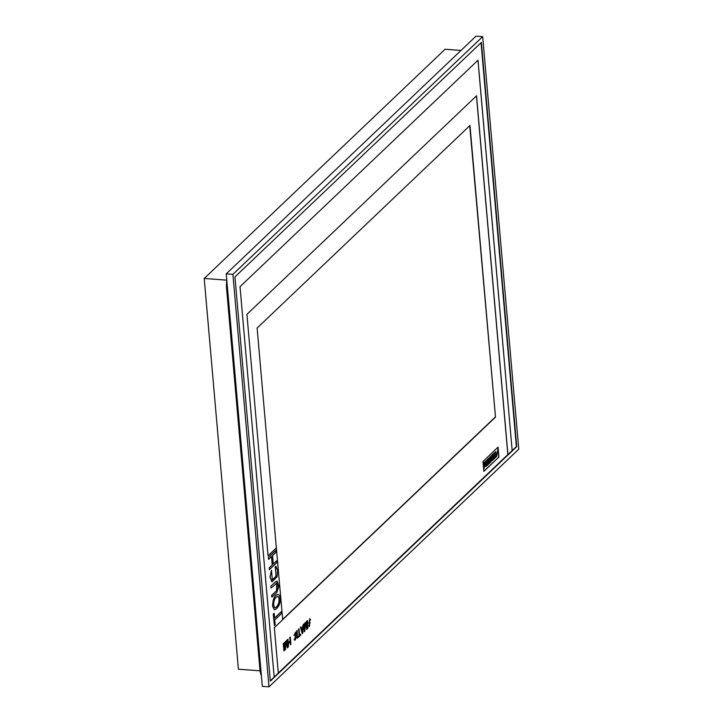 <?xml version="1.0" encoding="UTF-8"?>
<svg xmlns="http://www.w3.org/2000/svg" width="723" height="723" viewBox="0 0 723 723"><rect width="100%" height="100%" fill="white"/><g stroke="black" fill="none" stroke-linecap="round" stroke-linejoin="round"><path stroke-width="1.08" d="M496.421 455.363L496.665 456.367L497.74 449.923L496.665 456.367M497.74 449.923L496.584 455.382M493.484 459.457L493.402 458.527L494.351 457.623L494.243 456.412L493.411 457.207L494.062 454.315L493.086 455.246L492.842 454.297L494.586 452.797L495.047 457.975L493.321 459.448L494.098 456.547M493.086 455.246L492.842 454.297M493.005 454.306L494.586 452.797M493.411 457.207L493.917 454.46M261.392 675.662A14.026 5.386 -85.7 0 1 259.909 669.399L226.579 288.414A14.026 5.386 -85.7 0 1 226.814 280.515M487.736 459.159L487.98 460.108L488.947 459.177L489.064 460.443L488.061 461.229L488.296 462.069L489.137 461.274L489.236 462.485L488.124 463.371L488.368 464.32L489.959 462.81L489.498 457.641L487.736 459.159L487.98 460.108M488.802 459.322L488.902 460.434M489.064 460.443L488.061 461.229M488.224 461.238L488.296 462.069M488.983 461.41L489.082 462.467M489.236 462.485L488.124 463.371M488.287 463.389L488.368 464.32M489.498 457.641L487.898 459.168M487.284 465.35L487.989 464.69L487.537 459.512L487.392 463.226L486.335 460.65L485.476 461.31L485.928 466.48L486.543 466.064L486.263 462.874L487.284 465.35L486.299 463.353M485.639 461.319L486.091 466.498M487.537 459.512L486.94 459.909L487.194 462.729M486.335 460.65L485.476 461.31M494.93 452.318L495.544 457.496L496.195 456.873L495.743 451.703L494.93 452.318L495.544 457.496M495.743 451.703L495.092 452.327M492.309 460.578L493.077 459.846L492.625 454.677L492.48 458.382L491.604 455.589L491.215 455.951L490.908 459.945L490.61 456.584L489.842 457.153L490.293 462.331L491.224 461.608L491.468 457.975L492.309 460.578L491.441 458.382M490.004 457.171L490.456 462.34M492.625 454.677L492.029 455.065L492.264 457.677M491.604 455.589L491.053 455.942L490.818 458.96M490.61 456.584L489.842 457.153M469.742 125.712L495.499 417.135L469.986 125.477L257.117 328.052L276.349 547.917L268.052 555.815M495.499 417.135L282.702 619.638M476.457 95.888L507.844 454.604L278.31 673.032M498.915 457.026L483.832 471.378L482.973 461.5L498.048 447.148L498.915 457.026L483.814 471.17M270.294 680.795L274.18 677.099L240.018 286.688L478.011 60.208L512.173 450.628L516.376 446.624L481.039 42.729M460.994 50.447L445.088 49.254L204.22 278.463L238.409 669.209L260.072 670.827M476.023 36.15L226.236 273.845L232.905 274.342L482.684 36.647L476.023 36.15M232.905 274.342L268.992 686.85L262.322 686.353L226.236 273.845M234.957 276.9L270.321 681.129L516.728 446.651L481.364 42.422L234.957 276.9M268.992 686.85L518.78 449.155L482.684 36.647M204.22 278.463L226.787 280.144M477.966 60.253L512.173 450.628M512.119 450.619L507.844 454.604M276.349 547.917L282.711 619.71L274.342 627.681L278.319 673.104L274.171 677.053M276.43 547.926L268.061 555.888L246.923 314.315L476.538 95.816L507.926 454.613M495.228 417.117L282.684 619.385M497.849 447.338L498.698 457.017M483.976 467.203L484.229 468.206L485.124 461.762C484.121 461.916 483.633 463.063 483.678 465.205C484.871 465.892 484.979 466.552 483.976 467.203L484.229 468.206M485.287 461.78C484.283 461.925 483.795 463.072 483.841 465.214C485.034 465.901 485.133 466.57 484.139 467.212M290.284 637.026L290.203 640.84L288.441 642.53L287.754 639.43L288.405 646.814L288.522 643.47L290.294 641.789L290.547 644.771L290.926 644.41L290.284 637.026L289.796 637.379L290.095 640.84L288.432 642.422M288.134 639.069L287.646 639.421L288.405 646.814M290.194 641.879L290.547 644.771M276.014 583.416C278.039 580.985 278.762 589.091 276.647 590.673L271.731 595.345L271.893 597.162L276.81 592.48L278.933 586.181L277.117 581.102L275.743 581.59L270.827 586.272L271.098 588.097L276.819 583.109M275.852 581.599L270.827 586.272M270.935 586.281L271.098 588.097M276.647 590.673L271.622 595.336L271.893 597.162M276.764 583.109L276.538 590.664M277.063 581.102L275.743 581.59M287.248 639.918L287.383 646.082L285.983 641.12L285.106 648.251L284.22 642.801L284.862 650.185L285.431 649.643L285.802 642.141L287.329 647.835L287.899 647.293L287.248 639.918L286.76 640.271L287.221 645.531M285.983 641.12L285.377 641.59L285.043 647.501M284.6 642.44L284.112 642.792L284.862 650.185M285.784 642.476L287.329 647.835M307.049 620.967L307.537 620.614L307.799 628.35L307.049 620.967L307.537 620.614M307.799 628.35L307.158 620.976M271.595 570.266L270.104 576.981L271.965 581.898L277.054 576.755L277.632 570.32L275.942 566.308L275.246 566.796L276.114 576.394L272.336 579.891L271.486 570.257L269.995 576.972L271.911 581.898M275.246 566.796L275.4 568.603M275.888 566.308L275.138 566.787M275.635 568.531L276.005 576.385L272.282 579.882M306.651 621.455L306.778 627.627L305.386 622.657L304.88 623.136L304.5 629.787L303.615 624.338L304.266 631.721L304.835 631.179L305.205 623.678L306.724 629.371L307.293 628.838L306.651 621.455L306.163 621.807L306.624 627.067M305.386 622.657L304.772 623.127L304.437 629.037M303.994 623.976L303.506 624.329L304.266 631.721M305.187 624.012L306.724 629.371M297.171 630.474L296.683 630.827L297.442 638.219L297.171 630.474L296.683 630.827M296.791 630.836L297.442 638.219M272.679 606.226C272.923 598.861 274.776 594.912 278.247 594.378C280.108 595.544 280.605 598.617 279.747 603.615C278.201 607.329 276.412 609.372 274.379 609.742L272.679 606.226M274.324 609.733L272.58 606.217C272.815 598.852 274.668 594.902 278.138 594.369L278.192 594.369M273.583 604.717C273.936 599.557 275.382 596.8 277.921 596.448C281.346 599.729 277.153 608.468 274.704 607.754L273.583 604.717M277.867 596.448C281.184 599.909 277.072 608.305 274.659 607.745M276.773 560.75L273.294 564.067L272.553 555.607L276.041 552.291L275.77 550.465L268.323 557.56L268.585 559.376L271.595 556.511L272.336 564.979L269.218 567.835L269.381 569.652L276.936 562.566L276.674 560.741L273.285 563.967M275.879 550.474L268.323 557.56M268.423 557.569L268.585 559.376M271.496 556.611L272.228 564.97M272.336 564.979L269.218 567.835M269.327 567.844L269.48 569.661M281.247 611.83L274.586 618.165L274.162 613.33L273.267 614.08L274.379 625.567L275.165 624.817L274.749 619.982L281.41 613.646L281.139 611.821L274.577 618.066M274.162 613.33L273.267 614.08M273.375 614.089L274.379 625.567M294.686 638.798L294.948 640.325L296.719 636.674L295.671 632.155L293.99 635.544L295.608 633.167L295.011 639.322L294.198 639.15L294.903 640.316M293.99 635.544L295.617 632.155M295.553 633.167L294.957 639.313M300.651 634.306L300.723 635.092L298.319 637.37L299.268 635.625L298.961 628.658L299.647 635.264L300.651 634.306L299.638 635.165M298.319 637.37L298.147 636.583L299.159 635.616L298.581 629.019M301.5 629.082L302.639 627.998L302.44 632.779L301.5 629.082M302.521 628.106L302.35 632.408M303.109 624.826L302.648 627.311L301.383 628.513L300.967 626.868L300.587 627.23L302.241 633.646L302.747 633.167L303.109 624.826L302.539 627.302L301.355 628.423M300.967 626.868L300.479 627.221L302.241 633.646M283.714 643.28L283.226 643.633L283.976 651.025L283.714 643.28L283.226 643.633M283.335 643.642L283.976 651.025M310.176 620.307L309.769 619.647L309.028 622.584L309.959 622.096L309.399 626.651L308.721 625.603L309.426 625.675L309.914 623.09L308.956 623.588L309.851 618.644L310.556 619.945L310.068 620.298L309.715 619.647M308.974 622.575L309.905 622.096M309.345 626.642L308.613 625.594L309.101 625.241M309.372 625.666L309.86 623.09M308.902 623.588L309.796 618.644M226.579 288.423L227.519 288.486M259.909 669.39L260.849 669.462"/></g></svg>
